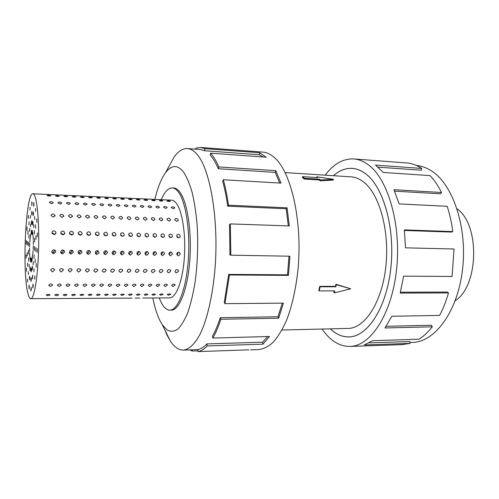 <?xml version="1.0" encoding="UTF-8"?>
<svg xmlns="http://www.w3.org/2000/svg" width="499" height="499" viewBox="0 0 499 499"><rect width="100%" height="100%" fill="white"/><g stroke="black" fill="none" stroke-linecap="round" stroke-linejoin="round"><path stroke-width="0.75" d="M330.344 328.847C336.033 334.299 342.214 336.987 348.876 336.912C367.308 336.869 386.451 308.332 390.817 268.206C395.308 228.137 383.394 186.72 365.63 173.771C361.276 170.502 356.822 168.712 352.269 168.4C345.614 168.051 339.332 170.49 333.432 175.704M281.96 330.014L348.053 328.423C364.682 328.436 381.81 302.837 385.796 266.996C389.894 231.212 379.452 193.936 363.534 181.935C359.492 178.81 355.35 177.114 351.103 176.846L285.129 172.592M304.402 178.249L319.522 179.185L320.445 179.983L333.432 179.316L333.251 180.064L320.239 180.856L319.335 179.971L304.228 179.041L302.444 177.438L302.625 176.652L304.402 178.249L304.228 179.041M336.351 284.723L335.821 286.782L320.146 286.775L319.117 290.911L318.755 290.493L319.778 286.357L335.447 286.364L335.933 284.262L350.685 288.815L336.351 284.723L335.933 284.262M319.117 290.911L334.773 290.88L334.249 292.919L333.831 292.458L334.28 290.88M457.065 208.825C480.075 224.475 478.834 286.027 455.213 300.741M416.403 165.481C421.568 165.924 426.626 167.758 431.585 170.97C453.005 184.393 467.65 227.769 462.486 269.934C457.477 312.156 434.579 342.22 412.448 342.426L409.947 342.507M325.173 175.174C333.582 163.953 343.094 158.539 353.704 158.931C358.563 159.287 363.328 161.165 368 164.558C387.842 178.474 401.483 224.513 396.574 269.454C391.802 314.451 370.383 346.318 349.93 346.431C340.561 346.481 332.172 341.89 324.768 332.665L322.073 329.047M400.441 292.202L447.347 292.058L448.482 292.932L400.21 293.1L403.616 276.14L452.088 276.458L454.021 248.989L405.487 247.835L404.365 229.908L452.793 231.58C451.632 222.573 449.761 214.152 447.173 206.305L399.15 203.904L393.898 189.707L441.528 192.489C438.166 185.803 434.373 180.183 430.144 175.636L383.294 172.436L375.51 165.1L421.786 168.45C417.22 165.45 412.567 163.647 407.814 163.036L353.704 158.931M333.401 175.704C339.314 170.471 345.607 168.026 352.275 168.375C356.829 168.681 361.282 170.471 365.636 173.746C383.407 186.695 395.327 228.124 390.829 268.213C386.469 308.351 367.32 336.894 348.882 336.937C342.202 337.018 336.014 334.318 330.319 328.853M159.262 297.959L161.146 302.332C163.747 307.484 166.641 310.091 169.828 310.153C177.744 310.347 186.008 289.794 188.217 261.152C190.481 232.553 186.021 202.401 178.611 192.315C176.577 189.501 174.475 188.036 172.292 187.923C168.225 187.93 164.545 191.853 161.239 199.681M170.315 201.116L170.384 201.203C169.541 201.577 168.375 201.496 166.897 200.96L168.113 200.685L170.315 201.116M162.793 200.773L162.855 200.86C162 201.24 160.828 201.159 159.343 200.617L160.597 200.342L162.793 200.773M155.214 200.43L155.27 200.511C154.403 200.897 153.224 200.816 151.74 200.274L153.012 199.999L155.214 200.43M147.573 200.08L147.623 200.161C146.743 200.548 145.558 200.473 144.068 199.924L145.371 199.65L147.573 200.08M139.87 199.731L139.92 199.806C139.021 200.199 137.83 200.124 136.333 199.569L137.668 199.301L139.87 199.731M132.104 199.382L132.148 199.45C131.237 199.85 130.033 199.775 128.542 199.22L129.902 198.945L132.104 199.382M124.276 199.02L124.32 199.089C123.39 199.494 122.18 199.419 120.683 198.858L122.074 198.59L124.276 199.02M116.379 198.664L116.423 198.727C115.481 199.138 114.265 199.064 112.762 198.502L114.184 198.228L116.379 198.664M108.426 198.303L108.458 198.365C107.503 198.777 106.275 198.702 104.778 198.134L106.225 197.866L108.426 198.303M100.399 197.935L100.436 197.991C99.463 198.415 98.228 198.34 96.725 197.772L98.203 197.498L100.399 197.935M92.315 197.573L92.34 197.623C91.354 198.047 90.113 197.972 88.604 197.398L90.113 197.13L92.315 197.573M84.156 197.199L84.181 197.248C83.183 197.679 81.93 197.604 80.42 197.03L81.961 196.756L84.156 197.199M75.935 196.824L75.96 196.868C74.937 197.305 73.677 197.23 72.162 196.656L73.733 196.381L75.935 196.824M67.639 196.45L67.664 196.487C66.629 196.93 65.357 196.856 63.841 196.275L65.444 196.001L67.639 196.45M59.281 196.07L59.3 196.107C58.246 196.55 56.961 196.481 55.445 195.895L57.086 195.62L59.281 196.07M50.848 195.683L50.867 195.714C49.794 196.169 48.503 196.101 46.981 195.508L48.653 195.234L50.848 195.683M162.356 297.934L165.818 297.909L162.356 297.934M154.871 297.978L158.358 297.953L154.871 297.978M147.324 298.022L150.835 297.99L147.324 298.022M139.72 298.065L135.135 298.096M124.326 298.153L127.906 298.128L124.326 298.153M116.535 298.196L120.14 298.171L116.535 298.196M108.682 298.24L112.312 298.215L108.682 298.24M100.767 298.283L104.422 298.259L100.767 298.283M92.789 298.333L96.469 298.302L92.789 298.333M84.743 298.377L88.448 298.352L84.743 298.377M76.628 298.421L80.364 298.396L76.628 298.421M68.45 298.471L72.212 298.446L68.45 298.471M60.204 298.514L63.991 298.489L60.204 298.514M51.89 298.564L55.707 298.539L51.89 298.564M43.507 298.614L47.349 298.589L43.507 298.614M167.227 294.585C168.699 293.761 169.872 293.705 170.745 294.41L168.462 295.196L167.227 294.585M159.611 294.616C161.09 293.786 162.269 293.73 163.154 294.441L160.871 295.227L159.611 294.616M151.933 294.647C153.418 293.811 154.609 293.755 155.501 294.479L153.224 295.265L151.933 294.647M144.192 294.672C145.683 293.836 146.881 293.78 147.785 294.516L145.515 295.296L144.192 294.672M136.395 294.703C137.886 293.861 139.09 293.811 140.007 294.553L137.736 295.327L136.395 294.703M128.524 294.734C130.021 293.886 131.237 293.836 132.166 294.591L129.902 295.364L128.524 294.734M120.596 294.766C122.093 293.911 123.315 293.861 124.263 294.628L121.999 295.396L120.596 294.766M112.599 294.797C114.103 293.936 115.338 293.892 116.292 294.666L114.028 295.427L112.599 294.797M104.54 294.828C106.044 293.961 107.285 293.917 108.258 294.703L106 295.464L104.54 294.828M96.407 294.865C97.923 293.986 99.17 293.948 100.156 294.747L97.898 295.495L96.407 294.865M88.211 294.897C89.726 294.011 90.986 293.973 91.991 294.784L89.733 295.533L88.211 294.897M79.946 294.928C81.468 294.042 82.734 294.005 83.751 294.822L81.499 295.57L79.946 294.928M71.613 294.959C73.135 294.067 74.413 294.036 75.443 294.865L73.197 295.601L71.613 294.959M63.205 294.996C64.739 294.092 66.024 294.061 67.072 294.903L64.82 295.639L63.205 294.996M54.728 295.028C56.262 294.123 57.56 294.092 58.62 294.946L56.375 295.676L54.728 295.028M46.182 295.059C47.717 294.148 49.027 294.123 50.106 294.984L47.86 295.714L46.182 295.059M171.65 285.359C172.966 283.894 174.145 283.769 175.193 284.985L172.985 286.557L171.65 285.359M163.922 285.353C165.244 283.875 166.435 283.756 167.489 284.991L165.281 286.551L163.922 285.353M156.125 285.347C157.459 283.856 158.663 283.738 159.724 284.998L157.516 286.551L156.125 285.347M148.272 285.341C149.613 283.837 150.823 283.725 151.896 285.004L149.681 286.545L148.272 285.341M140.35 285.334C141.704 283.819 142.92 283.713 144.005 285.01L141.791 286.545L140.35 285.334M132.36 285.322C133.726 283.8 134.955 283.694 136.046 285.016L133.826 286.545L132.36 285.322M124.307 285.316C125.686 283.775 126.921 283.682 128.018 285.029L125.798 286.538L124.307 285.316M116.186 285.309C117.571 283.756 118.818 283.663 119.928 285.035L117.708 286.538L116.186 285.309M107.996 285.303C109.393 283.738 110.653 283.65 111.764 285.041L109.543 286.532L107.996 285.303M99.738 285.291C101.147 283.719 102.414 283.638 103.536 285.054L101.309 286.532L99.738 285.291M91.411 285.285C92.826 283.694 94.105 283.619 95.24 285.06L93.007 286.532L91.411 285.285M83.009 285.278C84.437 283.675 85.728 283.607 86.87 285.066L84.637 286.526L83.009 285.278M74.538 285.272C75.979 283.657 77.276 283.588 78.43 285.079L76.197 286.526L74.538 285.272M65.993 285.26C67.446 283.632 68.756 283.575 69.916 285.085L67.683 286.52L65.993 285.26M57.373 285.253C58.838 283.613 60.161 283.563 61.327 285.097L59.094 286.52L57.373 285.253M48.684 285.247C50.162 283.594 51.491 283.544 52.669 285.104L50.43 286.52L48.684 285.247M174.999 271.219C175.972 269.391 177.126 269.136 178.449 270.464L178.536 271.25L176.49 272.859L175.074 271.986L174.999 271.219M167.19 271.157C168.182 269.304 169.342 269.061 170.677 270.421L170.758 271.188L168.699 272.803L167.259 271.899L167.19 271.157M159.312 271.088C160.322 269.217 161.501 268.98 162.836 270.377L162.911 271.119L160.846 272.741L159.381 271.805L159.312 271.088M151.372 271.019C152.401 269.129 153.592 268.905 154.933 270.339L155.002 271.051L152.931 272.685L151.434 271.712L151.372 271.019M143.369 270.957C144.417 269.042 145.614 268.824 146.968 270.302L147.024 270.982L144.947 272.622L143.419 271.618L143.369 270.957M135.291 270.888C136.364 268.955 137.574 268.743 138.928 270.258L138.984 270.92L136.894 272.56L135.341 271.525L135.291 270.888M127.151 270.82C128.237 268.861 129.466 268.662 130.825 270.221L130.869 270.851L128.773 272.498L127.195 271.425L127.151 270.82M118.943 270.745C120.047 268.768 121.288 268.581 122.654 270.184L122.692 270.782L120.583 272.435L118.974 271.325L118.943 270.745M110.659 270.676C111.788 268.68 113.042 268.499 114.408 270.146L114.446 270.708L112.331 272.373L110.691 271.225L110.659 270.676M102.307 270.608C103.461 268.587 104.721 268.418 106.094 270.109L106.125 270.639L103.998 272.311L102.332 271.125L102.307 270.608M93.881 270.539C95.06 268.493 96.338 268.337 97.71 270.071L97.729 270.57L95.602 272.248L93.906 271.019L93.881 270.539M85.385 270.464C86.589 268.4 87.874 268.25 89.252 270.034L89.271 270.495L87.125 272.186L85.385 270.464M76.815 270.396C78.044 268.3 79.347 268.169 80.719 269.996L80.732 270.427L78.58 272.117L76.815 270.396M68.17 270.321C69.423 268.206 70.739 268.088 72.112 269.959L69.96 272.055L68.17 270.321M59.45 270.246C60.735 268.113 62.057 268 63.429 269.922L61.265 271.986L59.45 270.246M50.655 270.171C51.965 268.013 53.299 267.919 54.672 269.884L52.495 271.924L50.655 270.171M176.771 253.966C177.07 252.525 177.906 251.964 179.272 252.288L180.326 254.028L178.449 255.837L177.781 255.688L176.771 253.966M177.819 252.338L178.062 253.249L176.877 254.696M168.924 253.829C169.236 252.363 170.084 251.808 171.475 252.157L172.511 253.891L170.621 255.706L169.916 255.544L168.924 253.829M170.04 252.163L170.302 253.105L169.049 254.59M161.015 253.692C161.333 252.207 162.194 251.652 163.61 252.026L164.626 253.754L162.724 255.575L161.988 255.401L161.015 253.692M162.2 251.989L162.487 252.968L161.146 254.484M153.037 253.548C153.361 252.045 154.247 251.49 155.682 251.889L156.68 253.617L154.765 255.444L153.991 255.251L153.037 253.548M154.297 251.814L154.596 252.825L153.181 254.371M144.991 253.411C145.328 251.876 146.232 251.328 147.692 251.758L148.665 253.473L146.737 255.313L145.92 255.095L144.991 253.411M146.326 251.646L146.644 252.681L145.147 254.253M136.876 253.267C137.231 251.708 138.148 251.159 139.633 251.627L140.587 253.33L138.641 255.176L137.78 254.945L136.876 253.267M138.292 251.477L138.628 252.538L137.044 254.134M128.692 253.124C129.06 251.533 130.002 250.997 131.511 251.502L132.435 253.186L130.476 255.039L129.572 254.783L128.692 253.124M130.195 251.309L130.545 252.394L128.873 254.016M120.44 252.974C120.827 251.359 121.787 250.829 123.322 251.371L124.214 253.043L122.243 254.908L121.282 254.615L120.44 252.974M122.024 251.14L122.392 252.244L120.633 253.885M112.119 252.831C112.518 251.184 113.504 250.654 115.069 251.247L115.924 252.899L113.934 254.764L112.924 254.446L112.119 252.831M113.791 250.972L114.165 252.095L112.319 253.76M103.723 252.681C104.148 250.997 105.158 250.479 106.749 251.128L107.559 252.75L105.563 254.627L104.484 254.272L103.723 252.681M105.489 250.804L105.875 251.945L103.929 253.623M95.259 252.531C95.708 250.81 96.737 250.305 98.365 251.009L99.126 252.6L97.112 254.49L95.97 254.085L95.259 252.531M97.118 250.641L97.511 251.795L95.471 253.486M86.72 252.382C87.194 250.617 88.254 250.124 89.907 250.897L90.618 252.45L88.591 254.347L87.381 253.897L86.72 252.382M88.679 250.479L89.072 251.646L86.932 253.342M78.106 252.232C78.611 250.417 79.703 249.937 81.387 250.797L82.042 252.301L79.996 254.203L78.705 253.692L78.106 252.232M80.171 250.323L80.564 251.49L78.324 253.193M69.411 252.076C69.96 250.211 71.089 249.756 72.792 250.698L73.384 252.151L71.32 254.06L69.954 253.48L69.411 252.076M71.594 250.167L71.987 251.34L69.629 253.037L71.207 252.675M60.647 251.926C61.246 249.999 62.406 249.562 64.128 250.617L64.652 251.995L62.575 253.916L61.115 253.249L60.647 251.926M62.943 250.018L63.329 251.184L60.959 252.887L62.55 252.525M51.802 251.77C52.457 249.781 53.655 249.375 55.395 250.542L55.844 251.839L53.749 253.766L52.202 253.005L51.802 251.77M54.216 249.868L54.597 251.028L52.233 252.737L53.817 252.369M176.69 235.996L177.07 234.823C178.561 233.869 179.621 234.293 180.239 236.089L179.84 237.287L178.561 237.836L176.69 235.996M176.92 236.794L177.918 237.699M168.855 235.784L169.217 234.636C170.727 233.638 171.799 234.056 172.436 235.877L172.055 237.056L170.739 237.636L168.855 235.784M169.067 236.551L170.184 237.53M160.959 235.565L161.302 234.449C162.824 233.407 163.909 233.813 164.57 235.665L164.208 236.813L162.855 237.43L160.959 235.565M161.158 236.32L162.387 237.356M152.993 235.353L153.318 234.262C154.852 233.17 155.956 233.569 156.636 235.453L156.293 236.57L154.902 237.218L152.993 235.353M153.187 236.089L154.515 237.168M144.966 235.135L145.265 234.075C146.812 232.939 147.935 233.326 148.633 235.235L148.315 236.32L146.881 237.013L144.966 235.135M145.147 235.859L146.581 236.975M136.863 234.917L137.144 233.888C138.703 232.702 139.845 233.077 140.568 235.017L140.269 236.071L138.797 236.8L136.863 234.917M137.044 235.634L138.579 236.782M128.698 234.692L128.954 233.7C130.526 232.459 131.68 232.827 132.428 234.792L132.154 235.815L130.638 236.582L128.698 234.692M128.873 235.409L130.507 236.576M120.459 234.468L120.696 233.52C122.274 232.222 123.453 232.571 124.226 234.574L123.97 235.553L122.411 236.37L120.459 234.468M120.633 235.185L122.367 236.37M112.15 234.243L112.369 233.332C113.953 231.979 115.15 232.316 115.949 234.349L115.718 235.285L114.115 236.152L112.15 234.243M112.325 234.967L114.159 236.152M103.773 234.019L103.967 233.152C105.563 231.729 106.774 232.054 107.603 234.118L107.391 235.017L105.751 235.933L103.773 234.019M103.948 234.748L105.882 235.933M95.321 233.788L95.49 232.971C97.093 231.486 98.322 231.792 99.182 233.894L98.995 234.742L97.311 235.715L95.321 233.788M95.502 234.53L97.53 235.709M86.795 233.557L86.945 232.79C88.548 231.237 89.801 231.53 90.693 233.663L90.531 234.461L88.797 235.491L86.795 233.557M86.982 234.318L89.103 235.472M78.2 233.326L78.324 232.609C79.934 230.987 81.2 231.262 82.129 233.432L81.986 234.174L80.214 235.266L78.2 233.326M78.393 234.106L80.607 235.235M69.523 233.089L69.629 232.434C71.238 230.731 72.523 230.987 73.49 233.195L73.365 233.881L71.55 235.035L69.523 233.089M71.8 234.499L69.729 233.9L70.347 233.838L72.031 234.992M60.772 232.852L60.859 232.253C62.462 230.482 63.766 230.719 64.77 232.958L64.67 233.588L62.812 234.811L60.772 232.852M60.965 233.626L61.708 233.607L63.385 234.742M51.946 232.609L52.015 232.079C53.611 230.226 54.934 230.438 55.982 232.721L55.9 233.289L53.998 234.58L51.946 232.609M52.121 233.37L52.994 233.376L54.659 234.486M174.775 219.841L174.8 219.298C176.016 218.032 177.182 218.25 178.299 219.965L178.274 220.521L176.814 221.4L174.775 219.841M167.003 219.56L167.022 219.042C168.25 217.745 169.423 217.963 170.558 219.691L170.533 220.227L169.049 221.132L167.003 219.56M159.169 219.286L159.187 218.78C160.416 217.458 161.607 217.664 162.749 219.41L162.73 219.928L161.221 220.857L159.169 219.286M151.266 218.999L151.284 218.518C152.526 217.165 153.723 217.371 154.877 219.13L154.858 219.629L153.324 220.583L151.266 218.999M143.3 218.718L143.313 218.256C144.567 216.872 145.77 217.071 146.943 218.849L146.924 219.323L145.365 220.309L143.3 218.718M135.266 218.431L135.279 217.988C136.539 216.578 137.755 216.766 138.94 218.562L138.922 219.017L137.337 220.028L135.266 218.431M127.164 218.144L127.176 217.72C128.443 216.279 129.671 216.46 130.869 218.275L130.857 218.712L129.241 219.747L127.164 218.144M118.999 217.851L119.005 217.452C120.278 215.98 121.519 216.154 122.729 217.982L121.082 219.46L118.999 217.851M110.759 217.558L110.766 217.184C112.044 215.674 113.298 215.842 114.52 217.689L112.849 219.173L110.759 217.558M102.451 217.258L102.457 216.909C103.742 215.368 105.002 215.531 106.243 217.396L104.547 218.886L102.451 217.258M94.068 216.965L94.074 216.635C95.365 215.063 96.638 215.219 97.898 217.096L96.17 218.593L94.068 216.965M85.616 216.66L85.622 216.354C86.92 214.751 88.204 214.901 89.477 216.797L87.724 218.3L85.616 216.66M77.096 216.36L77.096 216.079C78.399 214.439 79.697 214.576 80.988 216.497L79.21 218.001L77.096 216.36M68.494 216.048L68.494 215.793C69.804 214.121 71.114 214.252 72.424 216.192L70.615 217.701L68.494 216.048M59.824 215.743L59.824 215.512C61.14 213.803 62.456 213.928 63.785 215.88L61.951 217.396L59.824 215.743M51.073 215.431L51.073 215.225C52.395 213.485 53.724 213.603 55.071 215.574L53.206 217.096L51.073 215.431M171.338 207.678L171.294 207.422C172.267 206.511 173.44 206.648 174.818 207.827L173.49 208.763L171.338 207.678M163.666 207.359L163.622 207.11C164.608 206.187 165.793 206.318 167.171 207.503L165.818 208.445L163.666 207.359M155.931 207.035L155.888 206.792C156.886 205.856 158.077 205.981 159.468 207.179L158.089 208.127L155.931 207.035M148.134 206.705L148.097 206.474C149.101 205.519 150.305 205.65 151.696 206.854L150.293 207.802L148.134 206.705M140.275 206.374L140.238 206.156C141.254 205.189 142.465 205.307 143.862 206.524L142.433 207.478L140.275 206.374M132.347 206.043L132.31 205.831C133.345 204.846 134.562 204.97 135.965 206.193L134.512 207.147L132.347 206.043M124.351 205.707L124.32 205.507C125.368 204.509 126.59 204.627 128.006 205.856L126.521 206.817L124.351 205.707M116.292 205.37L116.267 205.183C117.321 204.166 118.556 204.278 119.978 205.519L118.463 206.48L116.292 205.37M108.171 205.027L108.14 204.852C109.212 203.817 110.454 203.929 111.882 205.183L110.341 206.143L108.171 205.027M99.975 204.684L99.95 204.515C101.029 203.467 102.289 203.58 103.717 204.839L102.145 205.806L99.975 204.684M91.71 204.334L91.691 204.178C92.783 203.118 94.049 203.224 95.484 204.49L93.887 205.463L91.71 204.334M83.377 203.985L83.358 203.842C84.462 202.762 85.741 202.862 87.182 204.147L85.554 205.114L83.377 203.985M74.975 203.629L74.956 203.498C76.073 202.407 77.364 202.5 78.811 203.792L77.152 204.765L74.975 203.629M66.498 203.274L66.479 203.155C67.615 202.045 68.912 202.139 70.371 203.436L68.681 204.415L66.498 203.274M57.946 202.918L57.934 202.812C59.082 201.677 60.391 201.771 61.857 203.081L60.136 204.06L57.946 202.918M51.516 203.704L49.314 202.457C50.474 201.315 51.796 201.396 53.268 202.719L51.516 203.704M165.312 297.928L169.554 297.903C175.91 298.065 182.466 281.654 184.25 258.993C186.077 236.37 182.653 212.3 176.771 203.916C175.093 201.496 173.346 200.242 171.525 200.155L32.928 193.78C25.936 192.352 22.081 269.235 27.67 292.283C28.593 296.487 29.641 298.62 30.813 298.689C33.845 298.901 37.188 281.255 38.317 256.81C39.471 232.397 38.105 206.517 35.392 197.679C34.618 195.121 33.795 193.824 32.928 193.78M132.054 298.115L127.438 298.14M27.102 226.976L26.934 230.401L27.102 226.976M26.291 240.568L26.198 244.123L26.291 240.568M26.073 254.752L26.06 258.264L26.073 254.752M26.472 268.044L26.541 271.344L26.472 268.044M27.457 279.022L27.595 281.947L27.457 279.022M28.942 286.395L29.185 285.122L29.135 288.821L28.942 286.395M30.776 289.158L31.044 287.224L31.269 289.052L30.994 290.986L30.776 289.158M32.753 286.744L33.021 284.118L33.24 285.316L32.971 287.942L32.753 286.744M34.631 279.184L34.874 275.941L34.631 279.184M36.153 267.271L36.34 263.559L36.153 267.271M168.974 254.365L169.51 254.371M176.821 254.502L177.27 254.509M161.065 254.228L161.688 254.241M153.087 254.091L153.804 254.103M145.047 253.954L145.858 253.966M136.969 253.81L137.836 253.829M128.779 253.773L129.752 253.685M120.552 253.698L121.6 253.542M112.25 253.604L113.379 253.405M103.879 253.511L105.089 253.261M95.428 253.405L96.725 253.112M86.907 253.286L88.292 252.968M78.306 253.161L79.784 252.818M37.107 252.475L37.207 248.552L37.107 252.475M169.947 237.094L169.46 237.081M177.688 237.299L177.295 237.293M162.138 236.888L161.564 236.875M154.266 236.682L153.605 236.663M146.326 236.47L145.577 236.451M138.323 236.258L137.475 236.239M130.251 236.046L129.31 236.021M122.112 235.834L121.076 235.802M113.903 235.615L112.768 235.584M105.626 235.397L104.391 235.366M97.28 235.172L95.696 234.861M88.859 234.954L87.082 234.493M80.364 234.73L78.437 234.181M63.155 234.274L60.99 233.688M54.441 234.043L52.177 233.476M37.338 236.819L37.35 232.958L37.338 236.819M36.826 222.467L36.758 218.942L36.826 222.467M35.647 211.345L35.51 208.364L35.647 211.345M33.988 204.802L33.707 206.28L33.807 202.488L33.988 204.802M32.079 203.455L31.78 205.563L31.88 201.833L32.079 203.455M30.152 207.222L29.878 209.892L30.152 207.222M53.268 234.012L52.326 233.713M61.963 234.243L61.165 233.956M70.584 234.468L69.929 234.212M79.129 234.692L78.63 234.48M87.606 234.917L87.275 234.761M112.225 253.542L112.562 253.386M103.848 253.436L104.291 253.243M95.396 253.317L95.945 253.099M86.863 253.193L87.531 252.956M78.262 253.062L79.042 252.806M69.579 252.924L70.478 252.662M60.816 252.781L61.845 252.513M51.971 252.625L53.131 252.357M28.437 215.425L28.2 218.543L28.437 215.425M28.063 230.75L27.894 234.199L28.063 230.75M27.401 241.379L27.308 244.972L27.401 241.379M27.214 252.538L27.202 256.087L27.214 252.538M27.514 263.017L27.582 266.341L27.514 263.017M28.281 271.656L28.418 274.593L28.281 271.656M29.441 277.45L29.684 276.159L29.878 278.573L29.628 279.864L29.441 277.45M30.869 279.621L31.138 277.669L31.356 279.471L31.081 281.424L30.869 279.621M32.404 277.762L32.672 275.136L32.616 278.941L32.404 277.762M33.851 271.955L34.094 268.724L33.851 271.955M35.036 262.811L35.217 259.137L35.036 262.811M35.778 251.465L35.878 247.579L35.778 251.465M35.978 239.414L35.99 235.59L35.978 239.414M35.61 228.28L35.541 224.775L35.61 228.28M34.73 219.523L34.593 216.547L34.73 219.523M33.464 214.214L33.19 215.668L33.003 213.347L33.283 211.888L33.464 214.214M31.986 212.898L31.693 214.982L31.793 211.252L31.986 212.898M30.483 215.58L30.208 218.244L30.483 215.58M29.123 221.799L28.892 224.937L29.123 221.799M29.036 234.592L28.867 238.073L29.036 234.592M28.537 242.208L28.443 245.839L28.537 242.208M28.381 250.28L28.368 253.866L28.381 250.28M28.58 257.896L28.649 261.245L28.58 257.896M29.117 264.202L29.254 267.14L29.117 264.202M29.94 268.456L30.189 267.14L30.127 270.851L29.94 268.456M30.957 270.102L31.231 268.131L31.449 269.909L31.169 271.88L30.957 270.102M32.055 268.874L32.323 266.241L32.535 267.389L32.26 270.021L32.055 268.874M33.09 264.838L33.327 261.619L33.09 264.838M33.938 258.445L34.119 254.802L33.938 258.445M34.481 250.473L34.581 246.631L34.481 250.473M34.649 241.946L34.662 238.166L34.649 241.946M34.419 233.975L34.35 230.501L34.419 233.975M33.82 227.594L33.683 224.625L33.82 227.594M32.946 223.571L32.672 225.005L32.485 222.666L32.759 221.232L32.946 223.571M31.899 222.354L31.612 224.425L31.406 222.754L31.699 220.689L31.899 222.354M30.813 224.014L30.539 226.677L30.813 224.014M29.828 228.274L29.591 231.424L29.828 228.274M30.034 238.51L29.859 242.021L30.034 238.51M29.697 243.057L29.603 246.731L29.697 243.057M29.572 247.972L29.56 251.596L29.572 247.972M29.659 252.687L29.728 256.056L29.659 252.687M29.965 256.654L30.102 259.599L29.965 256.654M30.445 259.405L30.701 258.064L30.632 261.788L30.445 259.405M31.05 260.597L31.325 258.607L31.537 260.366L31.262 262.355L31.05 260.597M31.705 260.06L31.98 257.422L32.186 258.551L31.911 261.189L31.705 260.06M32.335 257.833L32.572 254.633L32.335 257.833M32.859 254.166L33.04 250.56L32.859 254.166M33.215 249.5L33.314 245.708L33.215 249.5M33.352 244.423L33.364 240.68L33.352 244.423M33.246 239.57L33.177 236.121L33.246 239.57M32.928 235.559L32.791 232.596L32.928 235.559M32.423 232.877L32.154 234.281L31.973 231.935L32.242 230.526L32.423 232.877M31.805 231.835L31.524 233.881L31.318 232.191L31.605 230.145L31.805 231.835M31.15 232.528L30.876 235.185L31.15 232.528M30.539 234.854L30.302 238.017L30.539 234.854M164.589 329.409L167.059 335.141L170.377 341.073C174.344 347.117 178.679 350.123 183.383 350.105C189.171 349.437 195.059 343.898 200.455 333.463C207.484 318.443 212.923 294.566 215.119 267.277C218.818 218.475 210.023 168.706 196.949 154.253C193.843 150.679 190.674 148.783 187.443 148.552C182.74 148.34 178.286 151.178 174.082 157.054L167.832 168.475M152.856 297.997C154.628 306.916 156.904 314.301 159.686 320.158L162.35 324.88L167.128 330.026C170.539 331.804 174.032 331.573 177.607 329.334C181.162 325.884 184.511 320.414 187.661 312.917C190.606 304.34 193.063 294.26 195.028 282.677C197.554 264.046 198.271 244.978 197.167 225.486C196.095 213.185 194.417 202.145 192.127 192.364C189.558 183.576 186.632 176.721 183.358 171.799C177.257 164.514 171.276 164.882 165.406 172.904C161.177 178.904 157.653 187.736 154.846 199.388M250.592 349.868L258.806 349.587C263.672 348.932 268.499 346.449 273.29 342.139C277.987 336.769 282.334 329.664 286.332 320.82C292.083 306.124 296.007 288.653 298.109 268.412C302.438 220.764 291.148 172.13 274.662 157.809C270.776 154.303 266.815 152.401 262.786 152.108L200.579 147.442L204.908 148.665L259.611 152.744L266.229 157.197L210.609 153.174C213.553 156.424 216.298 161.015 218.843 166.947L275.804 170.658L280.993 183.114L223.296 179.746C225.436 187.268 227.164 195.751 228.473 205.195L287.068 207.815L289.308 225.941L230.357 223.901L230.806 255.176L289.938 256.212L288.459 275.379L229.459 274.986L224.974 303.66L283.395 303.13L278.673 318.231L220.832 319.241C218.419 326.758 215.755 333.026 212.855 338.054L269.522 336.494L262.992 344.16L207.179 345.932C204.116 349.175 201.041 351.059 197.953 351.589L248.864 349.83M197.922 350.828L192.184 351.028L189.851 349.886M207.179 345.932L206.904 343.898C203.904 347.092 200.897 348.963 197.872 349.5L197.953 351.589M206.904 343.898L262.661 342.195L267.701 336.544M220.832 319.241L220.24 317.707C217.882 325.067 215.287 331.217 212.449 336.151L212.855 338.054M220.24 317.707L277.987 316.746L282.284 303.143M229.459 274.986L228.661 274.413L224.282 302.45L224.974 303.66M228.661 274.413L287.536 274.818L288.971 256.193M230.357 223.901L229.54 224.481L229.97 255.051L230.806 255.176M288.31 225.904L286.177 208.769L287.068 207.815M223.296 179.746L222.654 181.28C224.743 188.653 226.427 196.955 227.706 206.187L286.177 208.769M279.714 183.039L275.192 172.386L275.804 170.658M210.609 153.174L210.26 155.201C213.135 158.408 215.817 162.917 218.306 168.737L275.192 172.386M170.702 310.147L171.263 310.166C179.222 310.359 187.524 289.813 189.745 261.177C192.021 232.59 187.524 202.444 180.077 192.364C178.037 189.551 175.916 188.086 173.727 187.967M218.306 168.737L218.843 166.947M227.706 206.187L228.473 205.195M287.536 274.818L288.459 275.379M277.987 316.746L278.673 318.231M262.661 342.195L262.992 344.16M192.184 351.028L192.209 349.805M200.579 147.442L195.814 148.147L195.795 149.17M187.443 148.552L200.355 149.507L204.684 150.742L204.908 148.665M204.684 150.742L259.361 154.759L259.611 152.744M263.21 156.979L259.361 154.759M421.786 168.45L421.275 170.234L378.099 167.159M369.085 342.863L409.81 341.522L410.066 343.368L364.245 344.934L372.628 340.686L419.048 339.214C423.72 336.251 428.117 332.122 432.259 326.82L384.979 327.974L391.84 316.26L439.575 315.424C443.143 308.75 446.112 301.253 448.482 292.932M349.93 346.431L402.581 344.603L410.066 343.368M386.12 326.309L431.51 325.248L432.259 326.82M452.793 231.58L451.564 232.072L404.427 230.463M441.528 192.489L440.567 193.818L394.547 191.173M320.445 179.983L320.239 180.856M319.522 179.185L319.335 179.971M333.432 179.316L316.771 176.808L316.603 177.532M316.771 176.808L317.682 177.594L302.625 176.652M334.249 292.919L350.685 288.815M335.821 286.782L335.447 286.364M320.146 286.775L319.778 286.357M349.955 336.881L348.876 336.912M171.824 310.135L169.828 310.153M170.677 270.421L170.502 270.109M162.836 270.377L162.662 270.053M154.933 270.339L154.759 270.003M146.968 270.302L146.787 269.953M138.928 270.258L138.753 269.903M130.825 270.221L130.651 269.847M122.654 270.184L122.48 269.797M114.408 270.146L114.24 269.747M106.094 270.109L105.925 269.697M97.71 270.071L97.542 269.647M89.252 270.034L89.09 269.597M80.719 269.99L80.564 269.554M72.112 269.953L71.962 269.504M63.429 269.922L63.279 269.454M54.672 269.884L54.528 269.41M155.682 251.889L155.357 251.77M147.692 251.758L147.336 251.621M139.633 251.627L139.246 251.477M131.511 251.502L131.094 251.328M123.322 251.371L122.866 251.172M115.069 251.247L114.57 251.022M106.749 251.128L106.2 250.866M98.359 251.009L97.76 250.716M89.907 250.897L89.24 250.56M81.387 250.797L80.651 250.398M72.792 250.698L71.987 250.242M64.128 250.617L63.242 250.08M55.395 250.542L54.416 249.912M162.325 297.94L157.852 297.965M154.846 297.984L150.342 298.009M147.305 298.028L142.77 298.053M124.332 298.159L119.685 298.184M116.554 298.202L111.863 298.227M108.707 298.246L103.985 298.277M100.798 298.29L96.039 298.321M92.826 298.34L88.03 298.365M84.793 298.383L79.952 298.408M76.69 298.427L71.806 298.458M68.519 298.477L63.598 298.502M60.285 298.521L55.32 298.552M51.977 298.57L46.975 298.602M43.606 298.62L30.813 298.689M162.35 324.88L170.377 341.073M183.383 350.105L197.878 349.618M165.406 172.904L174.082 157.054M55.071 215.793L54.99 216.123M63.785 216.129L63.704 216.454M72.424 216.46L72.336 216.784M80.981 216.791L80.894 217.109M89.477 217.121L89.383 217.433M55.9 233.289L55.483 233.987M64.67 233.588L64.246 234.256M73.365 233.881L72.941 234.518M81.986 234.174L81.562 234.773M90.531 234.461L90.107 235.023M98.995 234.742L98.584 235.272M107.391 235.017L106.986 235.516M115.718 235.291L115.313 235.753M123.97 235.553L123.577 235.99M132.154 235.815L131.767 236.227M140.263 236.071L139.895 236.457M148.315 236.326L147.953 236.682M156.293 236.57L155.944 236.906M164.208 236.813L163.865 237.131M172.055 237.056L171.725 237.349M179.84 237.287L179.521 237.568M174.288 188.029L172.292 187.923M353.348 168.475L352.269 168.4"/></g></svg>
